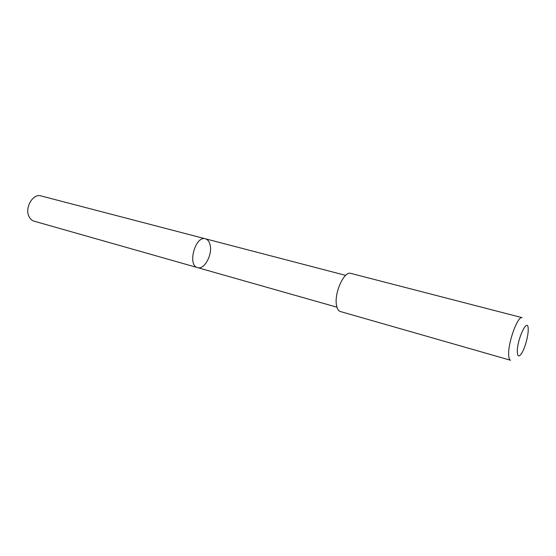 <?xml version="1.0" encoding="UTF-8"?>
<svg xmlns="http://www.w3.org/2000/svg" width="556" height="556" viewBox="0 0 556 556"><rect width="100%" height="100%" fill="white"/><g stroke="black" fill="none" stroke-linecap="round" stroke-linejoin="round"><path stroke-width="0.83" d="M209.918 244.195C213.038 253.793 204.518 270.146 197.575 267.624C187.115 265.511 195.337 235.32 205.421 238.802C207.548 239.421 209.042 241.221 209.918 244.195M40.956 195.914C33.103 193.259 24.554 207.562 28.905 216.305C30.073 218.869 31.796 220.496 34.076 221.177L197.575 267.624C187.115 265.511 195.337 235.32 205.421 238.802L40.956 195.914M336.519 305.307C337.165 308.851 338.458 310.929 340.39 311.534L510.554 360.26C509.31 359.843 508.677 357.758 508.657 353.998C508.358 341.182 517.99 315.481 522.153 317.671L350.787 273.378C344.157 270.689 333.975 293.214 336.519 305.307M517.323 351.406C517.476 356.66 518.908 357.313 521.618 353.373C524.989 348.209 528.485 335.379 528.2 329.221C528.2 316.281 517.226 338.326 517.323 351.406M345.637 275.359L205.421 238.802M336.957 307.211L197.575 267.624"/></g></svg>
